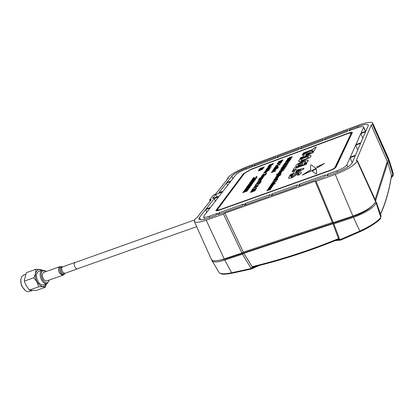 <?xml version="1.0" encoding="UTF-8"?>
<svg xmlns="http://www.w3.org/2000/svg" width="414" height="414" viewBox="0 0 414 414"><rect width="100%" height="100%" fill="white"/><g stroke="black" fill="none" stroke-linecap="round" stroke-linejoin="round"><path stroke-width="0.62" d="M379.892 219.068C376.492 222.794 369.981 226.95 360.366 231.524L360.346 231.545C369.961 227.327 380.295 220.02 380.569 218.235L380.797 217.79M360.278 231.561L340.515 240.146L339.625 239.209L333.85 223.85L332.908 223.71L243.846 253.306L242.454 254.206L251.469 268.976L259.045 265.529M338.305 239.344C309.869 250.941 281.536 260.137 253.306 266.926L252.147 266.673C280.816 259.816 309.589 250.47 338.471 238.64L338.305 239.344M211.808 259.992L212.051 260.784C213.52 262.528 217.754 262.295 224.755 260.085L242.454 254.206M371.932 206.167C368.005 210.048 361.971 213.422 353.83 216.294L225.459 258.988L217.407 260.613M380.419 214.054C385.563 202.984 389.253 190.067 391.489 175.308L387.747 162.5L389.041 161.677L389.134 159.949L388.839 159.597M219.084 272.505L219.125 272.578C220.434 274.078 224.543 274.161 231.462 272.826L251.226 268.489L256.276 266.218M231.83 273.281C222.618 274.772 221.293 274.394 219.125 272.578L212.051 260.784M243.846 253.306L252.147 266.673M339.625 239.209L338.776 239.302L338.471 238.64M338.776 239.302L332.908 223.71M252.478 267.299L250.951 267.967M225.459 258.988L225.242 258.579M353.83 216.294L353.623 215.844M381.232 216.439L376.347 202.218L376.135 202.891L380.771 217.36C377.946 221.236 370.96 225.816 359.818 231.105L360.346 231.545M333.85 223.85L353.452 217.334C365.888 212.755 373.449 207.937 376.135 202.891M336.582 240.063L339.873 239.753L359.818 231.105L353.452 217.334M391.489 175.308L391.468 175.872C389.253 190.424 385.6 203.243 380.513 214.317M387.747 162.5L375.669 200.65M375.415 202.146L376.347 202.218M389.041 161.677L392.881 174.801L391.685 175.945M392.881 174.801L393.046 175.339L391.287 177.011M392.663 176.173L393.046 175.8L393.238 174.087L392.503 170.811M245.279 203.434L243.949 205.375L269.048 196.464L270.254 194.549L245.279 203.434L245.885 204.692M272.019 193.923L270.818 195.838L296.564 186.698L297.63 184.81L272.019 193.923L272.614 195.201M300.036 185.462L299.436 184.168L325.714 174.817L324.799 176.669L298.38 186.052L299.436 184.168M355.642 145.159L350.316 157.118L355.45 155.271L360.584 143.358L355.642 145.159L357.748 149.935M336.085 172.664C344.712 169.342 350.063 166.097 352.154 162.925L355.191 155.871L350.047 157.724L346.896 164.798C345.581 166.77 342.264 168.777 336.949 170.822L327.572 174.159L326.662 176.007L336.085 172.664M206.777 212.247L205.52 209.691L199.45 217.422L198.896 219.244C199.771 220.284 202.684 219.958 207.637 218.271L216.067 215.28L217.531 213.308L209.142 216.294C206.037 217.35 204.221 217.552 203.688 216.889L204.728 219.187M203.688 216.889L204.03 215.787L210.017 208.076L205.52 209.691M215.42 201.111L214.219 198.622L206.043 209.029L210.529 207.414L218.587 197.033L214.219 198.622M219.208 212.713L217.748 214.68L242.221 205.991L243.567 204.045L219.208 212.713L219.808 213.95M254.605 164.922L253.508 166.402L275.051 158.391L276.055 156.937L254.605 164.922L255.034 165.833M285.95 166.723L281.846 168.322L281.075 169.01M365.376 131.435L363.57 127.352L361.034 133.039L365.785 131.285L368.227 125.623L368.217 124.847C367.021 123.889 363.508 124.459 357.67 126.544L349.519 129.582L349.944 130.545M349.519 129.582L348.842 130.953L357.034 127.905C360.635 126.622 362.814 126.265 363.559 126.85L363.57 127.352M325 138.711L347.905 130.182L347.222 131.554L324.214 140.113L325 138.711L325.43 139.658M301.025 147.638L300.129 149.066L322.63 140.698L323.427 139.295L301.025 147.638L301.449 148.574M277.566 156.373L276.568 157.827L298.577 149.645L299.482 148.212L277.566 156.373L277.991 157.299M231.793 176.24C234.35 173.569 238.997 170.899 245.725 168.229L253.13 165.471L252.028 166.956L244.591 169.719C240.384 171.386 237.496 173.052 235.918 174.713L231.043 180.99L226.846 182.538L231.793 176.24L232.927 178.563M227.55 185.493L226.401 183.107L218.923 192.629L223.229 191.056L230.603 181.56L226.401 183.107M352.293 132.972L351.372 133.018M217.19 209.556L216.279 210.788M336.044 167.075L352.386 132.47C351.947 132.107 350.642 132.314 348.469 133.091L251.391 169.103L243.416 173.704L215.875 210.576C216.212 210.974 217.334 210.845 219.234 210.193L330.274 170.552C333.327 169.378 335.252 168.213 336.044 167.075M243.711 174.335L243.416 173.704M210.084 201.1L209.577 199.936L213.541 194.953L215.787 193.892L228.28 178.113L227.581 178.082L227.897 177.689C231.395 174.056 237.693 170.439 246.791 166.832L358.27 125.266C366.147 122.44 370.934 121.654 372.616 122.917L372.517 124.329L371.192 125.126L356.237 160.679L357.349 160.684L375.819 200.981L375.607 201.654C372.916 206.684 365.35 211.497 352.909 216.087L333.306 222.613L316.084 181.223L315.163 181.166L332.364 222.473L333.306 222.613M357.349 160.684L357.163 161.134C354.368 165.45 347.067 169.88 335.262 174.429L316.084 181.223M372.517 124.329L388.58 160.57L388.746 160.047L388.617 158.753L372.776 123.268M371.192 125.126L387.287 161.393L388.58 160.57M227.581 178.082L227.84 178.672M209.556 199.993L209.872 199.952L210.291 200.837M211.119 199.786L197.064 217.541L195.123 218.965L194.321 221.443L211.43 259.521C212.76 261.389 217.019 261.187 224.197 258.926L241.9 253.032L243.297 252.136L332.364 222.473M315.163 181.166L224.905 213.169L223.477 214.043L206.193 220.17C199.403 222.473 195.449 222.898 194.321 221.443M223.477 214.043L241.9 253.032M224.905 213.169L243.297 252.136M375.131 199.476L387.287 161.393M360.822 142.804L365.567 131.797L360.806 133.551L355.89 144.6L360.822 142.804M362.824 138.157L360.806 133.551M216.858 196.914L215.699 194.528L212.584 198.466L219.394 195.993L222.442 192.065L215.699 194.528M209.872 199.952L211.011 199.538M352.252 162.692L350.047 157.724M328.167 175.474L327.572 174.159M265.902 171.639L263.884 172.778L266.414 172.141L267.216 171.556L265.902 171.639M266.818 171.701L265.255 172.581L264.277 172.633L265.819 171.763L266.818 171.701M265.39 174.092L261.871 175.738L264.706 175.091L261.332 176.519L265.912 174.703L262.657 175.469L266.694 173.559L262.3 175.127L265.39 174.092M265.923 174.724L261.332 176.519M243.365 191.78L244.912 191.522M245.869 191.18L247.955 190.047M242.697 192.717L247.329 190.937M244.25 190.543L245.792 190.285M246.749 189.943L248.824 188.815M243.587 191.475L248.203 189.695M245.129 189.317L246.666 189.053M247.619 188.712L249.689 187.589M244.472 190.238L249.073 188.463M245.999 188.096L247.536 187.832M248.488 187.49L250.542 186.372M245.347 189.012L249.932 187.242M246.868 186.885L248.395 186.621M249.347 186.279L251.396 185.167M246.216 187.796L250.786 186.031M247.727 185.684L249.254 185.415M250.201 185.074L252.24 183.971M247.08 186.585L251.64 184.825M248.581 184.489L250.103 184.22M251.044 183.883L253.078 182.781M247.939 185.384L252.478 183.63M249.43 183.304L250.946 183.035M251.888 182.693L253.911 181.601M248.793 184.194L253.316 182.439M253.601 181.596L254.543 180.706M249.839 182.729L253.766 181.322M254.191 180.763L255.122 179.878M250.434 181.896L254.356 180.488M254.833 179.847L255.619 179.179M251.044 181.047L252.25 180.851L255.091 179.443M251.479 180.783L252.535 180.09M251.774 179.997L253.751 179.536L256.39 178.113M252.323 179.257L253.192 178.506L255.51 178.098L257.094 177.104M255.899 177.394L256.659 177.342L255.562 177.963L252.949 178.351L252.286 179.267L253.182 178.481L255.505 178.077L257.11 177.182L255.956 177.28L256.664 177.342M253.487 177.58L254.206 177.28M256.069 176.638L256.789 176.323M258.264 170.977L262.569 169.326M258.879 170.092L262.021 168.959M259.402 170.47L263.159 168.451M258.9 169.44L263.547 168.053M259.847 168.71L263.889 167.07M260.287 168.524L261.156 167.918M263.211 167.566L264.318 166.883M254.377 191.097L255.205 190.373M250.403 192.329L251.665 192.137L254.657 190.657M250.858 192.044L251.971 191.304M251.174 191.185L253.244 190.719L256.018 189.219M251.748 190.378L252.664 189.571L255.096 189.182L256.758 188.122M255.505 188.411L256.313 188.401M252.587 189.126L253.337 188.794M253.766 187.47L255.029 187.195M257.958 186.383L253.839 187.325L255.05 187.164L254.615 187.79L252.902 188.67L257.932 186.383M252.902 188.67L257.943 186.403M254.801 185.974L256.059 185.705M253.948 187.169L258.962 184.913L254.869 185.834L256.08 185.674L255.65 186.295L253.948 187.169L258.952 184.887M255.381 185.141L256.276 184.349L258.683 183.951L260.313 182.921M259.076 183.205L259.868 183.164L258.734 183.806L256.018 184.183L255.345 185.151L256.266 184.328L258.672 183.93L260.334 182.998L259.133 183.086L259.868 183.164M256.778 183.123L258.336 182.843M259.293 182.502L261.343 181.389M256.152 184.023L260.763 182.243M260.318 181.053L261.099 180.338M257.41 182.212L260.742 180.928M257.679 181.849L257.963 181.912M259.304 179.485L261.969 178.698M262.098 178.491L262.611 178.206M261.446 179.231L262.393 178.543M258.32 180.897L261.881 179.252M258.812 180.188L261.488 179.402M259.914 178.682L260.199 178.739M262.507 177.901L263.237 177.228M258.636 179.19L262.9 177.782M259.102 178.983L260.039 178.134M263.366 176.623L264.127 175.924M260.494 177.766L263.785 176.499M260.753 177.415L261.032 177.477M261.876 175.769L264.546 175.153M262.331 175.117L265.198 174.185M262.776 175.438L266.621 173.611M263.666 173.916L262.931 174.185L263.666 173.916M266.274 172.959L265.54 173.228L266.274 172.959M263.904 172.917L265.183 172.726L267.253 171.427M264.536 171.96L268.934 170.283M265.141 171.06L268.36 169.9M265.695 171.443L269.519 169.383M265.772 170.149L270.285 168.426M268.665 168.793L269.561 168.136L269.235 167.965L266.259 169.352L266.813 169.497L267.066 169.326L266.663 169.191L268.091 168.389L267.48 169.31L269.597 168.006M266.657 169.331L268.065 168.426M266.238 169.517L267.025 169.357M269.633 167.479L270.389 166.816M266.854 168.591L271.346 166.873M267.097 168.26L267.377 168.312M267.941 167.09L269.204 166.894L271.232 165.626M268.96 165.548L271.563 164.927M269.39 164.932L272.169 164.016M269.84 165.222L273.55 163.458M268.484 166.237L272.862 164.493M274.13 171.479L274.906 170.791M271.274 172.617L275.9 170.858M271.517 172.271L271.812 172.327M273.633 170.832L275.76 169.538M272.759 170.884L274.192 169.957M272.329 171.08L273.142 170.915M272.929 170.149L276.205 168.881M276.888 168.679L277.561 168.405M277.271 168.358L277.815 167.991M275.957 168.84L277.396 168.188M273.271 169.642L276.066 168.643M273.556 169.212L276.826 167.944M277.504 167.748L278.177 167.468M276.63 167.825L278.472 166.961M273.897 168.705L276.681 167.706M274.368 168.001L277.276 167.204L277.095 166.997L277.649 166.702L274.415 167.893L277.075 167.178M277.225 166.977L277.628 166.738M277.028 167.256L277.458 167.008M276.086 167.158L278.187 165.885M275.217 167.215L276.63 166.304M274.792 167.406L275.595 167.24M275.574 166.2L276.428 166.061M278.782 165.202L280.211 164.156M276.045 165.998L278.306 164.591L279.776 164.446M281.018 163.012L281.525 162.205L280.687 162.956L276.956 163.98L281.018 163.012L281.504 162.236M277.473 163.333L281.887 161.729M280.216 161.579L282.42 160.772L282.845 160.202L278.493 161.812L280.423 161.186L280.226 161.605L281.163 161.45L282.824 160.239M278.451 161.915L280.402 161.222M278.71 161.527L283.078 159.851M269.99 189.633L270.808 188.862M266.906 190.849L270.451 189.498M267.175 190.456L267.496 190.528M268.375 188.582L271.196 187.821M271.305 187.558L271.9 187.237M267.832 189.415L271.641 187.614M269.198 187.309L272.014 186.548M272.117 186.284L272.707 185.969M268.66 188.137L272.459 186.341M271.098 186.326L273.364 184.923M270.171 186.357L271.703 185.343M269.716 186.559L270.575 186.398M273.38 184.447L275.351 183.521M270.456 185.358L273.437 184.313M271.341 183.997L274.13 183.242M274.234 182.983L274.818 182.667M270.813 184.815L274.57 183.035M272.36 182.424L273.67 182.139M271.589 183.609L276.64 181.311M275.941 180.447L277.887 179.531M273.054 181.353L275.998 180.318M273.913 180.028L276.676 179.272M276.78 179.014L277.354 178.708M275.119 180.225L277.095 179.184L276.676 179.029L277.375 178.672L273.964 179.909L276.692 179.309L273.375 180.856L277.111 179.065M274.384 179.314L277.634 178.268M274.829 179.117L278.136 177.482M275.222 178.082L276.588 177.891L278.741 176.524M276.273 176.38L279.083 175.743M276.712 175.702L279.714 174.734M277.204 176.038L281.189 174.144M275.781 177.14L280.48 175.288M277.618 174.397L277.923 174.454M280.288 173.595L281.018 172.933M276.304 174.91L280.702 173.471M276.775 174.692L277.706 173.849M281.096 172.312L281.851 171.624M278.151 173.482L281.53 172.177M278.394 173.119L278.7 173.181M279.45 171.474L282.224 170.832M279.88 170.816L282.834 169.854M280.371 171.132L284.289 169.274M278.974 172.214L283.6 170.382M284.516 168.451L285.272 167.789M280.599 169.668L281.877 169.476L284.744 168.058M281.044 169.429L282.084 168.736M281.36 167.779L286.297 166.324M282.162 167.292L282.99 166.552L285.422 166.102L287 165.145M285.743 165.419L286.555 165.357M282.803 166.293L283.58 165.636L287.652 164.047M283.093 165.108L287.994 163.654M284.118 164.265L288.687 162.423M284.516 163.649L285.287 162.997L289.329 161.419M285.536 162.024L289.717 160.353M285.986 161.833L286.861 161.232M289.044 160.849L290.162 160.171M286.105 161.139L290.281 159.478M286.555 160.953L287.425 160.353M289.609 159.964L290.726 159.292M286.628 160.425L291.037 158.738M287.166 159.561L290.395 158.391M287.782 159.913L291.554 157.879M287.694 158.764L289.521 158.438L289.826 157.931M290.866 157.796L292.268 156.777M288.134 158.588L290.374 157.196L291.818 157.009L291.068 157.781L292.294 156.896L290.421 157.066L287.663 158.619L289.51 158.417L289.847 157.894L289.138 158.464L288.108 158.464L290.364 157.175L291.844 157.056M302.996 153.827L312.554 150.323M311.84 151.586L313.89 151.115L316.249 146.986M295.71 166.335L296.352 166.702L301.806 164.715L302.748 163.075M304.093 163.385L305.351 163.421L307.033 162.283L308.244 160.472M298.059 165.186L299.053 163.918L300.673 162.956L304.611 161.517L305.822 161.62M316.56 167.033L317.559 167.742L324.571 163.297M316.679 173.58L316.301 168.917L311.97 170.987L315.96 173.906L316.679 173.58L316.301 168.917M311.97 170.987L315.96 173.906M302.324 175.106L316.265 168.498L311.209 164.907L310.5 165.233L310.681 169.838L302.479 174.931L316.27 168.462M288.501 178.118L289.562 178.372L293.448 176.959L297.024 174.009L299.12 173.352M290.83 176.985L292.941 174.724M297.443 175.262L299.332 174.874L301.309 172.943L301.47 172.214M293.102 170.118L295.198 169.668L296.176 168.037L306.246 164.374L306.79 163.39M289.66 175.779L303.436 169.248L303.995 168.239M292.067 171.82L294.452 171.282M244.477 173.316L251.127 169.476L348.215 133.474L351.351 132.977L334.978 167.375C334.315 168.322 332.721 169.29 330.186 170.268L219.793 209.686L217.102 209.996L244.477 173.316M298.644 161.362L300.58 161.584L309.46 157.718C310.935 156.59 311.364 155.85 310.743 155.493L309.015 155.498L302.846 157.765L300.238 159.328C298.748 160.451 298.297 161.196 298.882 161.563L300.574 161.558L309.449 157.693C310.93 156.564 311.354 155.824 310.733 155.473M299.979 158.795L313.025 152.616L313.522 151.71M302.137 155.24L304.419 154.691M299.943 158.81L313.015 152.59L313.538 151.679L302.681 154.303L302.111 155.245L304.44 154.66L303.317 156.523L300.543 157.822L299.943 158.81M305.594 155.457L310.557 153.133L306.35 154.184L305.594 155.457M351.382 133.049L351.631 133.908L335.475 167.758M217.102 209.996L217.417 210.664M294.468 171.251L293.226 173.326L290.297 174.698L289.629 175.795L303.426 169.228L304.011 168.213L292.677 170.78L292.041 171.826L294.468 171.251M295.627 172.198L300.859 169.75L296.471 170.785L295.627 172.198M300.745 169.802L296.481 170.811L295.658 172.183M306.81 163.354L294.452 167.856L293.071 170.128L295.187 169.647L296.165 168.012L306.236 164.348L306.821 163.375M294.825 175.997L298.09 173.409L298.991 173.249L299.011 173.74L297.381 175.277L299.322 174.848L301.299 172.917L301.376 172.084L300.357 171.96L296.45 173.388L291.751 176.918L290.918 177.052L290.949 176.535L293.091 174.625L289.577 176.297L288.682 177.347L288.563 178.201L289.552 178.351L291.347 177.87L294.835 176.022M315.944 173.88L316.669 173.554M316.534 167.018L317.548 167.717L324.4 163.458L316.544 167.039M304.047 163.385L305.341 163.401L307.022 162.262L308.114 161.093L307.99 160.228L306.267 160.234L303.286 161.098L297.33 164.12L295.85 165.553L295.694 166.304L296.341 166.682L301.796 164.694L302.769 163.038L300.611 163.825L300.145 164.606L298.209 165.315L298.147 164.756L299.043 163.892L302.722 162.05L305.667 161.476L305.739 161.998L304.057 163.406M284.496 163.68L285.277 162.976L289.35 161.382L284.899 163.023L284.485 163.659M286.322 166.314L281.329 167.789L286.312 166.293M281.965 169.321L281.028 169.409L282.105 168.7L280.568 169.574L281.867 169.45L283.621 168.384L284.765 168.022L284.485 168.462L284.951 168.291L285.293 167.758L283.119 168.441L281.965 169.321M280.495 171.805L278.12 173.492L281.468 172.271L280.93 172.369L281.872 171.712L280.495 171.805M281.458 171.862L279.869 172.757L278.819 172.824L280.407 171.929L281.458 171.862L280.418 171.955L278.819 172.824M273.364 180.835L275.108 180.204M269.592 188.815L271.625 187.739L271.201 187.563L271.92 187.2L268.427 188.453L271.211 187.868L267.889 189.291L269.581 188.789M276.956 163.98L281.008 162.987M271.377 166.863L269.467 167.541L270.404 166.904L269.116 167.002L266.823 168.601L271.367 166.837M270.011 167.049L268.484 167.903L267.506 167.975L269.028 167.121L270.011 167.049L269.038 167.147L267.527 168.022M267.47 169.285L268.655 168.767M267.946 169.021L268.474 168.255L269.162 168.286L267.946 169.021M256.162 186.062L256.499 185.576L258.02 185.213L256.162 186.062M255.133 187.558L255.469 187.066L256.996 186.709L255.133 187.558M263.578 168.043L258.869 169.45L263.568 168.022M248.923 186.362L246.946 186.735L248.478 186.579L246.175 187.811L248.809 186.517L250.698 186.155L249.254 186.295L251.422 185.125L248.923 186.362M246.749 189.012L244.431 190.259L247.08 188.95L248.98 188.593L247.531 188.727L249.714 187.547L247.194 188.789L245.212 189.167L246.749 189.012M263.2 176.68L264.148 176.028L262.833 176.11L260.458 177.777L263.2 176.68M263.744 176.178L262.166 177.063L261.172 177.12L262.745 176.24L263.744 176.178M313.103 149.387L303.519 152.926L302.965 153.837L312.575 150.287L311.814 151.591L313.879 151.094L316.27 146.944L313.853 148.093L313.103 149.387M268.515 169.818L264.479 171.981L268.872 170.366L265.529 171.505L269.576 169.336L265.11 171.07L268.515 169.818M265.736 170.164L270.306 168.394L265.736 170.164M259.267 179.495L261.974 178.755L258.869 180.069L261.488 179.464L258.377 180.778L260.07 180.261L261.876 179.34L261.343 179.252L262.631 178.17L259.267 179.495M260.158 181.115L261.115 180.447L259.795 180.52L257.373 182.222L260.158 181.115M260.706 180.597L259.107 181.498L258.103 181.544L259.702 180.649L260.706 180.597M256.856 182.972L258.419 182.807L256.116 184.044L258.755 182.74L260.675 182.372L259.2 182.517L261.374 181.348L258.864 182.584L256.856 182.972M272.365 163.928L268.934 165.559L271.724 164.86L268.453 166.252L272.898 164.477L269.721 165.253L273.628 163.406L269.359 164.943L272.365 163.928M273.964 171.541L274.922 170.884L273.587 170.977L271.237 172.628L273.964 171.541M274.518 171.029L272.95 171.908L271.936 171.976L273.499 171.101L274.518 171.029L273.499 171.101L271.936 171.976M283.026 169.766L279.419 171.479L282.384 170.77L278.938 172.224L283.631 170.371L280.252 171.163L284.361 169.222L279.843 170.827L283.026 169.766M252.571 189.089L253.337 188.81L252.571 189.089M274.218 169.921L273.602 170.847L274.808 170.32L275.729 169.668L275.388 169.492L272.35 170.91L272.924 171.06L273.183 170.884L272.759 170.749L274.218 169.921M274.084 170.573L274.606 169.787L275.32 169.823L274.084 170.573M272.893 170.159L276.231 168.845L272.893 170.159M281.028 169L281.836 168.296L285.971 166.692L281.453 168.343L281.028 169M277.085 168.146L273.235 169.652L277.613 168.229L277.085 168.146M301.93 159.079L301.164 160.353L302.225 160.316L306.117 158.888L307.716 157.951L308.456 156.683L307.385 156.73L303.519 158.148L301.93 159.079M253.016 191.02L251.769 191.967L250.848 192.024L251.997 191.263L250.377 192.184L251.655 192.112L254.677 190.621L254.346 191.108L254.822 190.937L255.231 190.342L253.016 191.02M273.525 169.222L276.847 167.913L273.525 169.222M285.463 165.973L282.705 166.407L282.125 167.303L282.979 166.531L285.417 166.081L287.016 165.186L285.789 165.31L286.56 165.352L285.463 165.973M277.292 167.246L273.861 168.721L276.997 167.691L278.415 167.044L277.292 167.246M282.772 166.309L283.569 165.616L287.673 164.016L283.192 165.662L282.772 166.309M260.722 168.555L264.318 166.956L260.81 168.436L260.266 168.451L261.043 167.877L259.832 168.612L260.722 168.555M283.145 164.989L288.015 163.623L283.145 164.989M288.17 162.681L284.087 164.275L288.17 162.681M252.229 179.774L255.93 178.325M262.176 168.876L258.201 170.998L262.507 169.414L259.236 170.532L263.216 168.405L258.843 170.107L262.176 168.876M308.632 156.828L307.395 156.751L303.529 158.169L301.941 159.1L301.009 160.234M256.059 176.602L256.789 176.333L256.059 176.602M276.656 166.268L276.055 167.168L277.251 166.645L278.156 166.009L277.815 165.838L274.813 167.24L275.388 167.385L275.641 167.209L275.217 167.08L276.656 166.268M276.531 166.899L277.044 166.133L277.753 166.159L276.531 166.899M278.063 174.175L279.564 173.264L280.62 173.171L279.062 174.04L278.037 174.108L279.553 173.243L280.62 173.171M281.044 173.011L279.652 173.109L277.628 174.247L277.83 174.491L276.749 174.568L277.732 173.808L276.329 174.729L276.966 174.874L280.64 173.564L280.133 173.652L281.044 173.011M310.438 153.185L306.36 154.21L305.625 155.441M280.661 161.424L282.301 160.518M267.656 190.207L269.323 189.198L270.389 189.115M271.615 186.031L272.153 185.193L272.924 185.115M273.851 182.481L274.14 182.031L275.589 181.689M275.636 177.849L277.225 176.892L278.291 176.814L276.656 177.741L275.61 177.782L277.214 176.871L278.291 176.814M286.472 161.874L290.173 160.228L289.339 160.29L286.555 161.75L285.965 161.776L286.736 161.191L285.51 161.941L286.472 161.874M276.568 166.883L277.054 166.154L277.778 166.066M278.405 164.441L275.6 165.998L276.143 166.231L276.474 166.03L276.05 165.833L278.296 164.57L279.781 164.456L278.933 165.202L280.231 164.296L278.405 164.441M277.908 163.121L279.631 162.443M279.031 162.376L277.447 163.245L278.519 163.152L280.097 162.19L281.95 161.693L279.031 162.376M261.198 177.187L262.755 176.261L263.734 176.157M264.303 172.705L265.829 171.784L266.807 171.681M267.982 169.005L268.484 168.275L269.193 168.188M268.329 166.878L269.824 165.988L270.803 165.895L269.271 166.754L268.308 166.816L269.814 165.967L270.808 165.895M251.65 190.952L255.536 189.441M256.204 186.041L256.509 185.596L257.901 185.27M258.134 181.622L259.713 180.675L260.696 180.566M260.359 178.481L261.845 177.565L262.838 177.461M287.042 160.989L290.731 159.349L289.904 159.411L287.125 160.87L286.54 160.891L287.306 160.311L286.084 161.056L287.042 160.989M255.169 187.542L255.479 187.092L256.882 186.761M290.556 158.308L286.566 160.451L290.985 158.821L287.616 159.975L291.611 157.832L287.13 159.576L290.556 158.308M253.534 179.805L252.349 180.695L251.469 180.763L252.561 180.054L251.024 180.923L252.24 180.83L255.117 179.412L254.801 179.862L255.252 179.697L255.64 179.148L253.534 179.805M250.491 181.782L254.61 180.607L255.148 179.842L250.491 181.782M249.896 182.61L254.025 181.441L254.563 180.67L249.896 182.61M249.507 183.159L251.024 182.993L248.752 184.214L251.355 182.931L253.228 182.564L251.795 182.714L253.942 181.56L251.464 182.776L249.507 183.159M248.659 184.344L250.18 184.178L247.898 185.405L250.511 184.116L252.39 183.754L250.956 183.899L253.109 182.74L250.625 183.961L248.659 184.344M247.805 185.534L249.331 185.374L247.039 186.605L249.663 185.312L251.546 184.949L250.108 185.094L252.271 183.93L249.777 185.156L247.805 185.534M246.082 187.946L247.613 187.79L245.305 189.032L247.95 187.728L249.844 187.371L248.395 187.506L250.573 186.331L248.064 187.573L246.082 187.946M244.332 190.393L245.869 190.243L243.546 191.496L246.206 190.181L248.11 189.824L246.656 189.959L248.85 188.774L246.32 190.021L244.332 190.393M269.162 187.319L272.024 186.595L268.717 188.013L270.404 187.511L272.438 186.466L272.014 186.295L272.733 185.933L269.162 187.319M243.448 191.63L244.99 191.48L242.656 192.738L245.326 191.418L247.236 191.066L245.776 191.196L247.981 190.005L245.44 191.258L243.448 191.63M253.741 179.516L256.395 178.196L254.398 178.589L251.759 179.888L253.741 179.516M254.31 178.713L255.94 178.362L253.834 179.386L252.209 179.728L254.31 178.713M273.814 182.496L274.13 182.005L275.708 181.632L273.814 182.496M272.428 182.279L273.69 182.108L273.287 182.734L271.553 183.63L276.687 181.275L272.428 182.279M276.64 179.821L273.017 181.368L276.329 180.307L277.913 179.495L276.64 179.821M277.302 176.737L275.196 177.937L276.578 177.87L277.882 177.28L278.705 176.664L277.302 176.737M279.905 174.646L276.273 176.343L279.243 175.676L275.745 177.156L280.506 175.277L277.085 176.064L281.256 174.092L276.681 175.712L279.905 174.646M274.404 179.158L277.571 178.367L274.818 179.008L278.161 177.446L274.404 179.158M253.233 190.699L256.023 189.307L253.927 189.695L251.158 191.066L253.233 190.699M253.834 189.829L255.547 189.483L253.332 190.559L251.629 190.895L253.834 189.829M271.305 184.013L274.146 183.283L270.865 184.691L272.541 184.194L274.554 183.154L274.13 182.993L274.839 182.631L271.305 184.013M255.148 189.032L252.405 189.395L251.712 190.393L252.654 189.545L255.086 189.157L256.773 188.21L255.562 188.287L256.302 188.375L255.148 189.032M274.089 183.811L270.425 185.374L273.768 184.308L275.284 183.625L274.089 183.811M271.724 185.306L271.061 186.336L272.35 185.777L273.328 185.068L272.971 184.856L269.737 186.367L270.342 186.559L270.621 186.367L270.171 186.196L271.724 185.306M271.579 186.046L272.143 185.167L272.898 185.229L271.579 186.046M269.824 189.695L270.828 188.981L269.405 189.032L267.201 190.274L267.568 190.502L266.87 190.859L269.824 189.695M270.399 189.136L268.707 190.093L267.63 190.129L269.312 189.177L270.399 189.136M282.322 160.487L281.225 161.315L280.713 161.253L282.322 160.487M278.679 161.543L283.098 159.82L278.679 161.543M263.257 177.321L261.938 177.409L259.935 178.532L260.106 178.776L259.076 178.843L260.07 178.092L258.667 179.003L259.262 179.153L262.838 177.875L262.352 177.958L263.257 177.321M262.849 177.482L261.306 178.341L260.328 178.393L261.834 177.544L262.849 177.482M269.897 165.848L267.92 166.961L270.414 166.319L271.196 165.75L269.897 165.848M75.658 262.341L75.069 262.429C73.987 263.288 73.93 264.836 74.898 267.066L76.409 268.748L77.201 268.934L77.889 268.603M43.832 272.371L43.589 272.453C42.068 273.618 41.949 275.662 43.232 278.591C44.376 280.516 45.587 281.272 46.865 280.868L54.218 278.275M54.762 278.089L56.464 277.515L54.679 278.136M58.338 276.826L57.919 276.971M59.233 276.511L58.845 276.671M60.108 276.226L61.386 275.781L60.102 276.231M63.29 275.067L64.413 274.052L63.182 275.098M63.492 274.922L64.061 274.477M62.302 275.351L63.616 274.699L62.302 275.351M46.528 283.792L45.178 287.326C44.158 286.762 42.005 286.586 38.73 286.788L37.032 282.017L33.839 277.753C35.5 274.56 36.059 271.775 35.516 269.4C38.424 269.276 40.541 269.457 41.871 269.938L42.14 270.156M35.516 269.4L26.32 272.712L24.317 280.35L24.664 282.239L26.294 285.81L29.565 290.178L35.992 290.535L45.178 287.326M23.795 275.02L21.74 276.619L20.809 279.585L21.135 283.642L22.475 287.099L25.389 290.597L26.977 291.461L28.825 291.668L32.152 290.55M24.799 290.116L22.33 287.026L21.388 284.879L20.762 282.053L20.86 279.124M38.869 271.336L38.481 271.47C36.049 273.318 35.852 276.562 37.891 281.204C39.713 284.247 41.643 285.443 43.677 284.791L46.865 283.673M49.188 280.459L47.268 283.533C45.245 284.18 43.32 282.979 41.498 279.926C39.459 275.279 39.651 272.029 42.068 270.187L45.271 270.74L45.809 271.16M46.249 271.506L45.757 271.123C41.26 269.881 40.122 272.655 42.347 279.44C45.431 283.745 47.739 283.973 49.261 280.123L49.282 280.014M24.581 281.054L33.839 277.753M29.472 290.033L38.73 286.788M224.755 260.085L231.918 273.235M389.207 161.155L393.238 174.087L393.088 175.552M199.45 217.422L200.676 219.85M209.717 217.531L209.142 216.294M357.67 126.544L358.079 127.538M245.725 168.229L246.133 169.145M216.382 210.628L216.051 209.934M357.163 161.134L375.607 201.654M335.262 174.429L352.909 216.087M372.662 123.977L388.746 160.047M210.11 201.064L209.613 200.014M206.193 220.17L224.197 258.926M347.863 166.935L346.896 164.798M337.503 172.136L336.949 170.822M351.346 133.236L351.631 133.908M334.978 167.375L335.231 167.965M330.186 170.268L330.305 170.542M219.793 209.686L219.917 209.95M62.825 266.792L62.649 266.859C61.541 267.723 61.469 269.266 62.436 271.481L63.751 273.023L64.946 273.292L77.371 268.909M62.581 266.864L62.426 266.823C60.522 267.071 60.175 268.779 61.386 271.936C62.685 273.985 63.854 274.441 64.9 273.302M61.898 266.668L61.614 266.585C59.435 266.87 59.036 268.815 60.418 272.422C61.929 274.787 63.28 275.294 64.465 273.933L64.801 273.442M59.901 266.626L59.663 266.714C58.183 267.868 58.084 269.923 59.373 272.878L62.364 275.331M62.643 275.3L64.465 273.933M41.472 270.399C36.463 267.004 33.275 275.206 37.146 281.913C40.857 287.311 43.9 287.963 46.28 283.88M392.343 170.299L389.295 160.466M231.866 273.271L251.464 268.976M251.469 268.976L259.159 265.498M338.362 239.333C309.858 250.967 281.453 260.183 253.14 266.989M340.587 240.12L360.309 231.561M340.37 240.161L335.268 240.596M393.274 174.278L393.259 173.306M392.86 176.064L391.178 177.663M76.963 268.929L196.676 226.686M74.737 262.667L194.456 219.989M368.32 125.116L368.217 124.847M363.627 127.005L365.562 131.367M43.589 272.453L59.663 266.714L62.649 266.859L75.069 262.429M54.819 278.063L55.383 277.866M55.968 277.659L56.728 277.39M57.298 277.189L58.327 276.826M58.69 276.702L59.357 276.464M59.87 276.288L60.418 276.091M60.941 275.91L62.711 275.284M57.634 277.095L58.074 276.945M29.513 290.142L28.954 289.681M45.757 271.123L45.271 270.74M38.481 271.47L42.068 270.187M20.814 279.403L20.876 279.057M23.313 275.191L25.409 274.441M24.664 282.239L24.317 280.35"/></g></svg>
